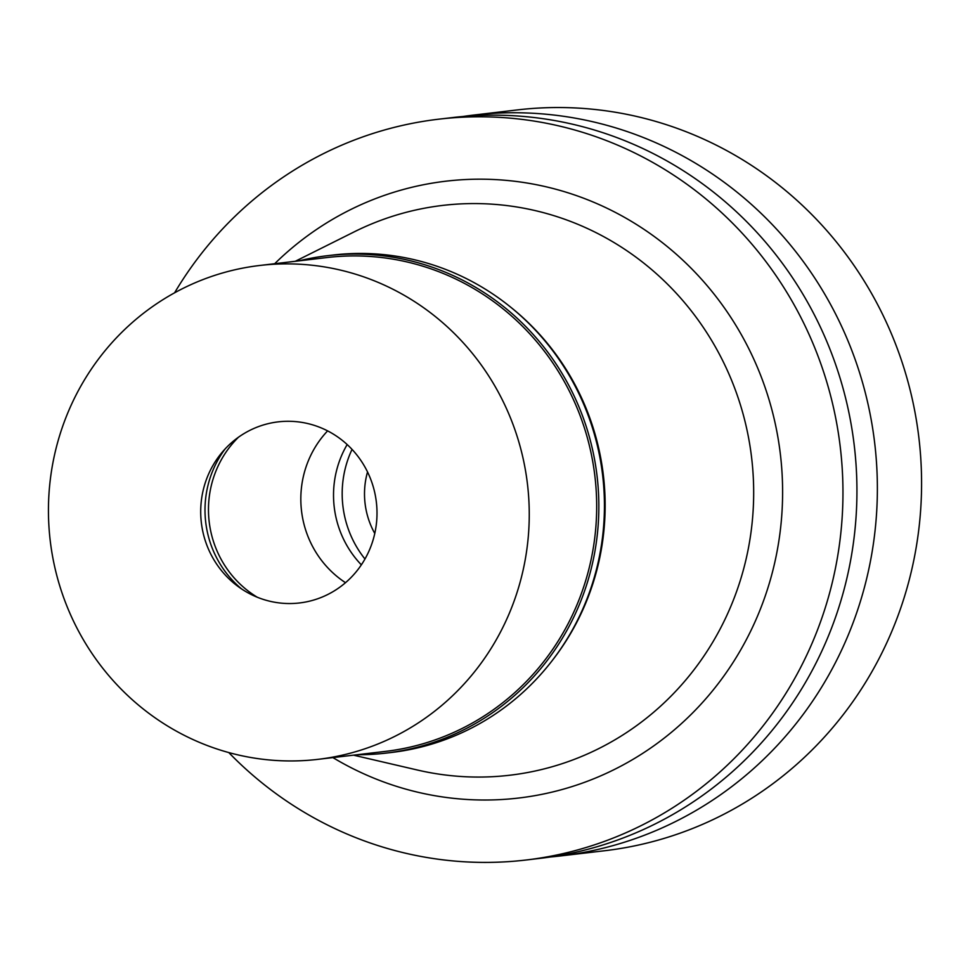 <?xml version="1.0" encoding="UTF-8"?>
<svg xmlns="http://www.w3.org/2000/svg" width="970" height="970" viewBox="0 0 970 970"><rect width="100%" height="100%" fill="white"/><g stroke="black" fill="none" stroke-linecap="round" stroke-linejoin="round"><path stroke-width="1.45" d="M560.43 855.952L604.637 850.738A372.977 360.428 -96.7 0 0 908.89 581.224A372.977 360.428 -96.7 0 0 517.313 109.925L473.105 115.139A372.977 360.428 83.3 0 1 864.682 586.438A372.977 360.428 83.3 0 1 560.43 855.952A372.977 360.428 83.3 0 1 550.196 857.007M462.908 116.497A372.977 360.428 83.3 0 1 473.105 115.139M526.019 860.014L539.999 858.365A372.977 360.428 -96.7 0 0 844.252 588.838A372.977 360.428 -96.7 0 0 452.675 117.552L438.695 119.189A372.977 360.428 83.3 0 1 830.271 590.487A372.977 360.428 83.3 0 1 526.019 860.014A372.977 360.428 83.3 0 1 228.774 752.562M174.588 292.819A372.977 360.428 83.3 0 1 438.695 119.189M332.904 757.594A310.558 300.106 -96.7 0 0 772.047 573.609A310.558 300.106 -96.7 0 0 635.847 224.082A310.558 300.106 -96.7 0 0 274.692 263.707M353.492 755.157L417.5 770.047A286.877 277.226 83.3 0 0 743.917 567.911A286.877 277.226 -96.7 0 0 652.919 270.666A286.877 277.226 -96.7 0 0 354.074 231.927L295.28 261.282M511.566 307.878A248.647 240.293 83.3 0 1 596.683 570.724A248.647 240.293 83.3 0 1 553.021 659.552M327.605 430.886A98.273 94.975 -96.7 0 0 304.168 473.214A98.273 94.975 -96.7 0 0 345.502 582.691M361.349 564.843A98.273 94.975 83.3 0 1 336.869 469.359A98.273 94.975 83.3 0 1 347.163 444.563M364.962 558.999A101.826 98.406 83.3 0 1 345.647 466.97A101.826 98.406 83.3 0 1 352.037 449.401M367.533 471.966A78.74 76.096 -96.7 0 0 367.181 473.227A78.74 76.096 -96.7 0 0 374.772 533.451M299.051 260.845A250.43 242.003 83.3 0 1 327.411 255.704A250.43 242.003 83.3 0 1 590.33 572.154A250.43 242.003 83.3 0 1 386.048 753.108A250.43 242.003 83.3 0 1 357.263 754.721M317.954 759.352L385.381 751.398A248.647 240.293 -96.7 0 0 588.22 571.718A248.647 240.293 -96.7 0 0 327.169 257.523L259.742 265.477A248.647 240.293 83.3 0 1 520.793 579.672A248.647 240.293 83.3 0 1 317.954 759.352A248.647 240.293 83.3 0 1 56.903 445.157A248.647 240.293 83.3 0 1 259.742 265.477M386.048 753.108L391.637 752.453A250.43 242.003 -96.7 0 0 595.919 571.488A250.43 242.003 -96.7 0 0 333.013 255.049L327.411 255.704M257.329 597.253A100.637 97.255 83.3 0 1 211.896 483.193A100.637 97.255 83.3 0 1 238.462 437.228M225.137 448.916A100.637 97.255 -96.7 0 0 208.429 483.606A100.637 97.255 -96.7 0 0 241.639 588.984M203.809 487.752A91.168 88.1 -96.7 0 0 265.671 600.139A91.168 88.1 -96.7 0 0 373.899 537.077A91.168 88.1 -96.7 0 0 312.025 424.678A91.168 88.1 -96.7 0 0 203.809 487.752"/></g></svg>
